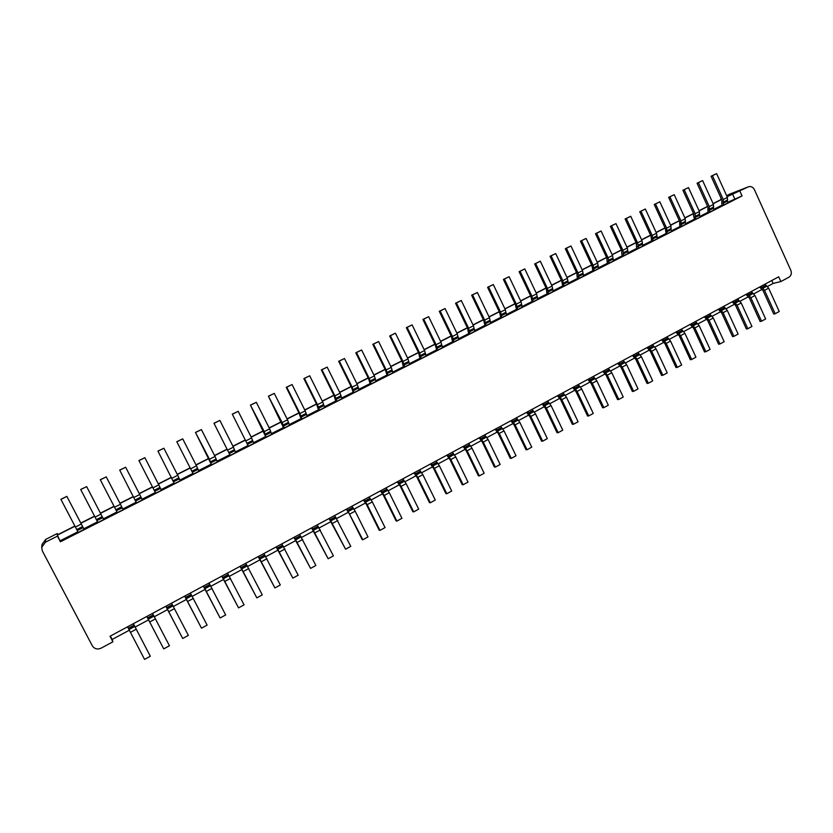 <?xml version="1.0" encoding="UTF-8"?>
<svg xmlns="http://www.w3.org/2000/svg" width="833" height="833" viewBox="0 0 833 833"><rect width="100%" height="100%" fill="white"/><g stroke="black" fill="none" stroke-linecap="round" stroke-linejoin="round"><path stroke-width="1.25" d="M726.865 196.161L730.885 194.599L727.042 196.546M721.565 199.306L713.09 203.585M707.602 206.365L699.033 210.697M693.535 213.477L684.851 217.861M679.332 220.641L670.544 225.087M665.026 227.878L656.123 232.376M650.594 235.166L641.577 239.727M636.037 242.528L626.905 247.141M621.356 249.942L612.109 254.606M606.549 257.428L597.188 262.156M591.607 264.967L582.142 269.757M576.54 272.578L566.95 277.431M561.348 280.263L551.633 285.167M546.021 287.999L536.192 292.977M530.559 295.819L520.604 300.848M514.961 303.701L504.881 308.793M499.227 311.646L489.013 316.811M483.348 319.664L473.009 324.891M467.334 327.765L456.859 333.054M451.174 335.928L440.563 341.291M434.868 344.164L424.122 349.6M418.416 352.484L407.524 357.982M401.808 360.866L390.781 366.437M385.054 369.331L373.892 374.975M368.144 377.88L356.836 383.596M351.089 386.502L339.625 392.291M333.866 395.196L322.256 401.069M316.478 403.984L304.722 409.919M298.932 412.845L287.021 418.864M281.231 421.79L269.163 427.891M263.353 430.828L251.129 437.002M245.308 439.939L232.917 446.196M227.086 449.143L214.539 455.484M208.698 458.442L195.984 464.866M190.132 467.823L177.242 474.331M171.39 477.288L158.332 483.89M152.46 486.857L139.226 493.542M133.342 496.51L119.942 503.288M114.048 506.266L100.46 513.128M94.556 516.106L80.791 523.062M74.845 526.071L57.373 534.901L57.29 533.536L57.904 534.63M726.615 195.599L748.482 186.779C751.002 186.071 752.98 187.04 754.417 189.674L790.819 270.288C791.871 273.297 791.246 275.608 788.934 277.212L780.844 281.575L778.688 276.806L109.998 636.256L112.913 641.806L101.147 648.147C97.388 649.74 94.441 648.949 92.296 645.762L42.348 550.936L41.702 547.343L45.409 542.21L57.446 536.129L57.383 535.119L60.413 541.773L742.068 195.932L727.782 202.242M727.115 196.703L748.482 186.779M721.638 199.462L713.163 203.741M707.675 206.522L699.106 210.853M693.597 213.633L684.924 218.017M679.405 220.807L670.617 225.243M665.098 228.034L656.196 232.532M650.667 235.333L641.649 239.883M636.11 242.684L626.978 247.297M621.428 250.108L612.193 254.773M606.622 257.584L597.261 262.312M591.68 265.133L582.215 269.913M576.623 272.745L567.034 277.587M561.432 280.419L551.717 285.334M546.104 288.166L536.265 293.133M530.642 295.975L520.677 301.015M515.044 303.858L504.954 308.96M499.311 311.813L489.096 316.977M483.432 319.83L473.082 325.057M467.417 327.931L456.942 333.221M451.257 336.095L440.647 341.457M434.951 344.331L424.205 349.766M418.499 352.651L407.608 358.148M401.891 361.033L390.864 366.603M385.138 369.498L373.975 375.142M368.228 378.047L356.92 383.763M351.172 386.668L339.708 392.458M333.95 395.373L322.34 401.235M316.561 404.151L304.805 410.096M299.026 413.022L287.114 419.041M281.315 421.967L269.246 428.068M263.436 430.994L251.212 437.179M245.391 440.116L233.011 446.373M227.18 449.32L214.633 455.661M208.791 458.608L196.067 465.043M190.226 468L177.335 474.508M171.473 477.465L158.416 484.067M152.543 487.034L139.319 493.719M133.436 496.687L120.025 503.465M114.131 506.443L100.554 513.305M94.65 516.293L80.895 523.239M74.939 526.248L57.383 535.119M41.702 547.343L42.066 544.376L45.659 539.42L57.29 533.536M720.889 198.483L720.784 199.701M739.881 191.101L742.068 195.932M60.413 541.773L57.446 536.129M732.519 193.964L734.685 198.743M722.326 205.012L713.881 209.291M708.414 212.061L699.855 216.403M694.378 219.183L685.715 223.577M680.228 226.357L671.46 230.803M665.963 233.594L657.081 238.092M651.573 240.893L642.587 245.443M637.058 248.244L627.957 252.857M622.418 255.669L613.213 260.344M607.663 263.155L598.333 267.882M592.773 270.704L583.329 275.494M577.758 278.316L568.2 283.168M562.608 286L552.925 290.904M547.333 293.747L537.524 298.714M531.923 301.556L521.989 306.596M516.377 309.439L506.318 314.541M500.695 317.394L490.512 322.558M484.868 325.411L474.56 330.649M468.906 333.512L458.462 338.802M452.798 341.676L442.229 347.038M436.554 349.922L425.84 355.347M420.155 358.232L409.305 363.729M403.609 366.624L392.624 372.195M386.918 375.089L375.787 380.733M370.06 383.628L358.794 389.344M353.067 392.249L341.645 398.039M335.907 400.954L324.339 406.816M318.581 409.732L306.867 415.677M301.109 418.603L289.238 424.622M283.459 427.548L271.433 433.639M265.654 436.575L253.471 442.75M247.672 445.697L235.333 451.955M229.523 454.891L217.017 461.232M211.207 464.189L198.535 470.603M192.704 473.56L179.876 480.068M174.035 483.036L161.029 489.627M155.177 492.595L141.995 499.279M136.143 502.247L122.784 509.015M116.922 511.993L103.386 518.855M97.503 521.833L83.8 528.788M77.875 531.787L60.309 540.7M321.34 369.904L327.171 367.103L340.093 393.228L341.967 398.695L336.792 401.329L334.897 395.852L321.944 369.696L321.34 369.904L334.252 395.998L335.251 399.642L336.147 401.454L336.792 401.329M303.858 378.588L309.709 375.787L322.725 402.006L324.662 407.483L319.435 410.128L317.477 404.661L304.43 378.401L303.858 378.588L316.873 404.776L317.925 408.42L318.831 410.232L319.435 410.128M286.219 387.345L292.081 384.544L305.19 410.867L307.2 416.344L301.921 419.009L299.901 413.543L286.76 387.189L286.219 387.345L299.339 413.647L300.442 417.271L301.921 419.009M232.292 414.147L238.186 411.315L251.608 437.96L253.805 443.427L248.38 446.176L232.292 414.147L248.38 446.176M265.904 437.086L264.248 431.567L250.431 405.13L265.904 437.086M250.431 405.13L256.314 402.308L269.642 428.849L271.766 434.305L266.393 437.033M283.709 428.047L284.24 427.985L282.158 422.518L268.413 396.196L283.709 428.047M268.413 396.196L274.286 393.384L287.5 419.811L289.561 425.278L284.24 427.985M211.467 464.699L209.479 459.254L195.474 432.431L211.467 464.699M195.474 432.431L201.388 429.599L215.029 456.453L217.361 461.909L211.842 464.71M213.966 423.247L219.87 420.415L233.407 447.165L235.666 452.621L230.2 455.401L213.966 423.247L230.2 455.401M84.081 529.309L78.24 532.485L60.882 499.3L66.838 496.343L84.081 529.309M80.676 489.471L95.066 517.106L80.676 489.471L86.663 486.607L103.74 519.553L97.888 522.52L96.805 520.448L97.888 522.52M100.283 479.725L106.249 476.872L120.452 504.277L123.138 509.702L117.338 512.649L100.283 479.725L117.338 512.649M138.913 460.534L144.869 457.681L158.832 484.868L161.383 490.314L155.688 493.198L138.913 460.534L155.688 493.198M136.414 502.768L119.692 470.083L136.414 502.768M119.692 470.083L125.648 467.23L139.736 494.521L142.349 499.956L136.612 502.872M176.804 441.709L182.729 438.866L196.473 465.834L198.879 471.291L193.298 474.112L176.804 441.709L193.298 474.112M174.295 483.546L157.947 451.08L174.295 483.546M157.947 451.08L163.893 448.237L177.741 475.299L180.22 480.756L174.586 483.609M389.657 335.959L395.446 333.179L407.983 358.908L409.617 364.375L404.63 366.905L402.974 361.439L390.406 335.689L389.657 335.959L402.193 361.647L402.974 365.323L403.849 367.114L404.63 366.905M387.158 375.579L387.907 375.391L386.189 369.925L373.528 344.071L372.809 344.331L385.44 370.123L387.158 375.579M372.809 344.331L378.609 341.551L391.239 367.363L392.937 372.84L387.907 375.391M353.307 392.749L353.983 392.603L352.151 387.126L339.302 361.074L338.656 361.293L351.474 387.293L353.307 392.749M338.656 361.293L344.477 358.502L357.295 384.534L359.117 390L353.983 392.603M370.31 384.128L371.018 383.961L369.248 378.484L356.493 352.536L355.806 352.776L368.54 378.661L370.31 384.128M355.806 352.776L361.626 349.985L374.35 375.912L376.099 381.379L371.018 383.961M406.348 327.661L412.127 324.891L424.57 350.516L426.152 355.993L421.206 358.502L419.603 353.025L407.139 327.369L406.348 327.661L418.791 353.254L419.53 356.941L420.394 358.721L421.206 358.502M711.09 176.263L716.619 173.608L727.428 197.4L727.303 201.18L728.052 202.836L723.898 204.949L723.127 203.137L723.263 199.514L712.434 175.69L711.09 176.263L721.899 200.035L721.784 203.814L722.534 205.459L723.898 204.949M697.054 183.229L702.604 180.563L713.485 204.449L713.392 208.229L714.152 209.895L709.955 212.019L709.185 210.197L709.279 206.574L698.377 182.666L697.054 183.229L707.935 207.094L707.863 210.864L708.623 212.519L709.955 212.019M694.587 219.641L695.909 219.152L695.139 217.486L695.18 213.706L684.205 189.705L682.914 190.257L693.868 214.206L693.493 215.466L694.587 219.641M682.914 190.257L688.475 187.592L699.428 211.561L699.356 215.185L700.136 217.007L695.909 219.152M666.171 234.052L667.441 233.594L666.639 231.751L666.629 228.138L655.509 203.97L654.259 204.502L665.359 228.617L666.171 234.052M654.259 204.502L659.84 201.815L670.95 225.962L670.971 229.731L671.742 231.407L667.441 233.594M668.649 197.348L674.22 194.672L685.247 218.725L685.226 222.505L685.996 224.181L681.738 226.337L680.967 224.66L680.967 220.891L669.919 196.807L668.649 197.348L679.676 221.38L679.676 225.149L680.436 226.815L681.738 226.337M651.781 241.351L653.03 240.904L652.177 235.447L640.973 211.186L639.754 211.707L650.927 235.906L651.781 241.351M639.754 211.707L645.346 209.021L656.529 233.25L657.362 238.707L653.03 240.904M562.837 286.469L563.92 286.104L562.796 280.638L551.113 255.835L550.051 256.272L561.702 281.013L562.837 286.469M550.051 256.272L555.715 253.555L567.377 278.316L568.491 283.793L563.92 286.104M565.326 248.682L570.98 245.964L582.559 270.642L583.621 276.108L579.091 278.409L578.019 272.943L566.419 248.234L565.326 248.682L576.894 273.339L577.175 277.077L577.977 278.784L579.091 278.409M592.992 271.173L594.137 270.777L593.106 265.31L581.58 240.695L580.466 241.164L591.961 265.717L592.992 271.173M580.466 241.164L586.109 238.446L597.605 263.041L598.625 268.497L594.137 270.777M610.36 226.305L615.983 223.608L627.322 248.015L628.249 253.471L623.834 255.71L622.897 250.254L611.537 225.816L610.36 226.305L621.699 250.691L621.845 254.44L622.636 256.137L623.834 255.71M595.48 233.698L601.114 231.001L612.526 255.492L613.494 260.958L609.048 263.207L608.059 257.751L596.626 233.23L595.48 233.698L606.893 258.168L607.09 261.916L607.882 263.624L609.048 263.207M625.114 218.975L630.727 216.278L641.983 240.602L642.868 246.058L638.495 248.276L637.599 242.819L626.322 218.475L625.114 218.975L636.381 243.267L636.485 247.026L637.276 248.713L638.495 248.276M436.784 350.401L437.637 350.172L436.086 344.695L423.716 319.133L422.893 319.445L435.243 344.945L436.784 350.401M422.893 319.445L428.662 316.686L441.011 342.207L442.531 347.684L437.637 350.172M439.283 311.303L445.041 308.543L457.296 333.971L458.775 339.447L453.912 341.905L452.423 336.438L440.136 310.98L439.283 311.303L451.548 336.699L452.184 340.395L453.037 342.165L453.912 341.905M471.634 295.226L477.361 292.477L489.45 317.717L490.814 323.194L486.045 325.609L484.66 320.132L472.55 294.872L471.634 295.226L483.723 320.434L485.098 325.901L486.045 325.609M455.536 303.233L461.274 300.474L473.446 325.807L474.862 331.284L470.051 333.721L468.615 328.254L456.422 302.889L455.536 303.233L467.709 328.535L468.292 332.232L469.146 333.991L470.051 333.721M534.64 263.926L540.325 261.198L552.06 286.063L553.227 291.529L548.614 293.872L547.437 288.395L535.671 263.509L534.64 263.926L546.386 288.759L546.74 292.487L547.562 294.216L548.614 293.872M532.152 302.035L533.182 301.702L531.954 296.225L520.104 271.246L519.094 271.652L530.923 296.579L532.152 302.035M519.094 271.652L524.79 268.913L536.619 293.872L537.826 299.339L533.182 301.702M500.925 317.873L501.893 317.571L500.56 312.094L488.544 286.927L487.597 287.302L499.592 312.417L500.925 317.873M487.597 287.302L493.313 284.553L505.308 309.699L506.62 315.176L501.893 317.571M516.606 309.918L517.605 309.595L516.325 304.128L504.392 279.055L503.413 279.44L515.325 304.462L516.606 309.918M503.413 279.44L509.119 276.702L521.031 301.754L522.291 307.221L517.605 309.595M112.913 641.806L112.143 639.463L129.313 630.217M135.133 627.082L148.555 619.846M154.334 616.732L167.568 609.6M173.368 606.486L186.405 599.458M192.215 596.334L205.064 589.41M210.884 586.276L223.546 579.456M229.367 576.321L241.841 569.595M247.682 566.45L259.969 559.838M265.821 556.683L277.93 550.165M283.793 547.01L295.715 540.586M301.588 537.42L313.343 531.09M319.216 527.924L330.805 521.687M336.688 518.511L348.1 512.368M353.994 509.192L365.239 503.132M371.143 499.956L382.222 493.99M388.136 490.804L399.049 484.921M404.963 481.734L415.729 475.945M421.644 472.748L432.254 467.042M438.179 463.846L448.623 458.223M454.558 455.026L464.856 449.476M470.791 446.28L480.943 440.813M486.889 437.617L496.885 432.233M502.83 429.026L512.68 423.716M518.636 420.509L528.341 415.282M534.307 412.075L543.866 406.921M549.832 403.703L559.255 398.632M565.222 395.415L574.51 390.417M580.486 387.199L589.639 382.264M595.616 379.046L604.633 374.194M610.61 370.977L619.492 366.187M625.479 362.959L634.236 358.242M640.223 355.025L648.845 350.37M654.832 347.153L663.339 342.571M669.326 339.343L677.708 334.835M683.695 331.607L691.952 327.161M697.939 323.933L706.082 319.549M712.069 316.321L720.087 312M726.084 308.772L733.988 304.514M739.975 301.286L747.763 297.1M753.761 293.872L761.435 289.738M767.422 286.51L773.107 283.449L780.844 281.575M112.143 639.463L110.352 636.058M773.107 283.449L771.785 280.523M84.154 529.486L66.838 496.343M95.066 517.106L96.784 520.458L95.087 517.095L100.97 514.117M402.88 478.819L406.14 483.661L418.687 509.14L413.678 511.879L412.876 511.764L400.319 486.316L397.258 481.838M397.851 481.526L401.1 486.378L413.678 511.879M436.055 460.982L439.355 465.741L451.715 491.033L446.8 493.719L445.926 493.646L433.566 468.385L430.453 463.991M431.119 463.637L434.409 468.417L446.8 493.719M414.563 472.54L417.833 477.351L430.317 502.757L429.474 502.663L417.021 477.309L413.939 472.873M419.54 469.864L422.82 474.664L435.274 500.039L430.317 502.757M447.529 454.818L450.84 459.556L463.138 484.764L462.232 484.712L449.955 459.545L446.832 455.193M452.423 452.194L455.734 456.911L468.011 482.099L463.138 484.764M516.429 417.781L519.823 422.341L531.746 447.165L527.05 449.737L526.019 449.758L514.096 424.965L510.889 420.759M511.712 420.321L515.096 424.892L527.05 449.737M500.643 426.267L504.017 430.869L516.023 455.776L511.285 458.379L510.285 458.379L498.269 433.493L495.083 429.255M495.874 428.828L499.248 433.441L511.285 458.379M484.712 434.836L488.065 439.47L500.164 464.47L495.375 467.094L494.406 467.074L482.317 442.104L479.142 437.825M479.902 437.419L483.255 442.073L495.375 467.094M468.635 443.468L471.978 448.154L484.16 473.248L479.329 475.893L478.392 475.851L466.209 450.788L463.065 446.467M463.783 446.082L467.115 450.768L479.329 475.893M573.656 387.022L577.113 391.448L588.733 415.927L587.588 416.021L575.999 391.593L572.719 387.522M578.217 384.565L581.684 388.98L593.273 413.439L588.733 415.927M562.973 392.76L566.419 397.216L578.092 421.758L573.51 424.268L572.396 424.341L560.724 399.819L557.464 395.727M558.37 395.238L561.817 399.694L573.51 424.268M527.404 411.887L530.808 416.427L542.668 441.178L541.617 441.209L529.778 416.51L526.55 412.345M532.079 409.367L535.494 413.897L547.333 438.616L542.668 441.178M547.593 401.027L551.03 405.515L562.775 430.151L558.162 432.681L557.069 432.744L545.313 408.128L542.075 403.995M542.96 403.526L546.375 408.024L558.162 432.681M593.335 376.443L596.813 380.827L608.319 405.192L603.81 407.66L602.644 407.764L591.138 383.43L587.838 379.4M588.816 378.88L592.284 383.263L603.81 407.66M760.914 286.365L764.548 290.363L775.179 313.729L773.722 314.02L763.111 290.696L759.644 287.052M764.996 284.168L768.64 288.156L779.24 311.5L775.179 313.729M747.222 293.726L750.845 297.745L761.539 321.205L760.112 321.476L749.429 298.068L745.972 294.393M751.345 291.508L754.969 295.528L765.642 318.956L761.539 321.205M737.569 298.912L741.193 302.962L751.939 326.463L747.805 328.733L746.389 328.993L735.643 305.513L732.197 301.806M733.425 301.14L737.038 305.201L747.805 328.733M709.695 313.895L713.287 318.008L724.169 341.686L719.962 343.987L718.598 344.227L707.706 320.57L704.291 316.8M705.468 316.165L709.06 320.288L719.962 343.987M723.69 306.377L727.292 310.449L738.111 334.043L733.946 336.334L732.551 336.574L721.732 313.01L718.296 309.272M719.504 308.626L723.106 312.708L733.946 336.334M695.576 321.486L699.147 325.63L710.112 349.391L705.874 351.713L704.531 351.932L693.566 328.202L690.161 324.401M691.317 323.777L694.889 327.931L705.874 351.713M608.319 368.394L611.807 372.736L623.23 397.018L618.773 399.455L617.576 399.58L606.153 375.329L602.832 371.341M603.831 370.8L607.319 375.152L618.773 399.455M623.167 360.408L626.676 364.719L638.026 388.907L633.601 391.333L632.382 391.468L621.033 367.311L617.701 363.344M618.732 362.792L622.23 367.114L633.601 391.333M633.496 354.858L637.016 359.148L648.303 383.274L647.054 383.43L635.787 359.356L632.445 355.42M637.901 352.494L641.42 356.763L652.687 380.868L648.303 383.274M666.983 336.855L670.534 341.061L681.644 365L677.333 367.363L676.032 367.551L664.921 343.644L661.548 339.781M662.651 339.187L666.192 343.404L677.333 367.363M652.499 344.643L656.04 348.881L667.233 372.903L662.881 375.277L661.61 375.454L650.417 351.464L647.054 347.569M648.136 346.986L651.666 351.245L662.881 375.277M681.332 329.139L684.903 333.315L695.94 357.159L691.661 359.502L690.338 359.71L679.301 335.886L675.907 332.055M677.042 331.451L680.603 335.637L691.661 359.502M133.353 623.698L150.325 656.237L133.363 623.688M127.564 626.812L144.557 659.392L150.325 656.237M146.806 616.462L163.726 648.886L146.785 616.472M152.543 613.38L169.443 645.762L163.726 648.886M165.871 606.216L182.708 638.484L165.809 606.257M171.556 603.165L188.362 635.381L182.708 638.484M184.749 596.074L201.503 628.186L184.634 596.126M190.382 593.044L207.105 625.114L201.503 628.186M240.31 566.201L256.824 597.865L240.071 566.336M245.777 563.264L262.27 594.877L256.824 597.865M221.963 576.061L238.561 607.871L221.765 576.176M227.492 573.094L244.059 604.862L238.561 607.871M203.45 586.015L220.12 617.982L203.294 586.099M209.021 583.027L225.67 614.941L220.12 617.982M369.092 496.978L372.309 501.903L385.044 527.57L379.952 530.371L379.213 530.204L366.468 504.569L363.448 500.008M363.969 499.738L367.176 504.673L379.952 530.371M329.462 518.282L345.591 549.207L329.014 518.522M334.679 515.481L350.776 546.354L345.591 549.207M351.963 506.183L355.16 511.16L367.988 536.921L362.844 539.742L362.147 539.555L349.308 513.815L346.309 509.223M346.799 508.963L362.844 539.742M263.894 553.529L280.305 584.985L274.911 587.942L258.188 556.59M258.48 556.444L274.911 587.942M281.835 543.876L298.172 575.197L292.831 578.123L276.15 546.937M276.473 546.76L292.831 578.123M294.299 537.181L310.584 568.398L293.934 537.379M299.62 534.328L315.874 565.492L310.584 568.398M317.227 524.863L333.408 555.882L328.16 558.756L311.563 527.903M311.959 527.685L328.16 558.756M386.064 487.857L389.303 492.74L401.943 518.313L396.893 521.083L396.123 520.937L383.472 495.396L380.431 490.887M380.983 490.585L384.221 495.479L396.893 521.083M327.171 367.103L321.944 369.696M309.709 375.787L304.43 378.401M292.081 384.544L286.76 387.189M238.186 411.315L232.709 414.043M256.314 402.308L250.9 405.005M274.286 393.384L268.913 396.05M201.388 429.599L195.817 432.369M219.87 420.415L214.352 423.164M66.879 496.437L60.903 499.404M86.663 486.607L80.749 489.544M106.249 476.872L100.397 479.777M144.869 457.681L139.121 460.534M125.648 467.23L119.848 470.114M182.729 438.866L177.096 441.667M163.893 448.237L158.197 451.059M395.446 333.179L390.406 335.689M378.609 341.551L373.528 344.071M344.477 358.502L339.302 361.074M361.626 349.985L356.493 352.536M412.127 324.891L407.139 327.369M716.619 173.608L712.434 175.69M702.604 180.563L698.377 182.666M688.475 187.592L684.205 189.705M659.84 201.815L655.509 203.97M674.22 194.672L669.919 196.807M645.346 209.021L640.973 211.186M555.715 253.555L551.113 255.835M570.98 245.964L566.419 248.234M586.109 238.446L581.58 240.695M615.983 223.608L611.537 225.816M601.114 231.001L596.626 233.23M630.727 216.278L626.322 218.475M428.662 316.686L423.716 319.133M445.041 308.543L440.136 310.98M477.361 292.477L472.55 294.872M461.274 300.474L456.422 302.889M540.325 261.198L535.671 263.509M524.79 268.913L520.104 271.246M493.313 284.553L488.544 286.927M509.119 276.702L504.392 279.055M748.128 186.936L728.958 194.412M45.409 542.21L45.659 539.42M341.072 396.883L335.897 399.507M323.756 405.65L318.529 408.305M306.284 414.511L301.005 417.177M252.868 441.573L247.443 444.322M270.84 432.462L265.467 435.19M288.645 423.445L283.324 426.142M216.413 460.045L210.884 462.846M234.729 450.768L229.252 453.537M83.154 527.57L77.23 530.569M102.751 517.637L96.888 520.604M122.159 507.797L116.349 510.744M160.405 488.419L154.719 491.303M141.371 498.061L135.633 500.977M197.921 469.416L192.34 472.238M179.262 478.871L173.618 481.724M408.753 362.594L403.755 365.125M392.062 371.049L387.022 373.601M358.221 388.188L353.088 390.792M375.214 379.577L370.133 382.16M425.288 354.212L420.342 356.722M727.303 201.18L723.148 203.294M713.392 208.229L709.206 210.353M699.376 215.341L695.139 217.486M670.971 229.731L666.671 231.907M685.226 222.505L680.967 224.66M656.591 237.02L652.249 239.217M567.679 282.064L563.108 284.376M582.819 274.39L578.289 276.691M597.823 266.789L593.335 269.069M627.457 251.774L623.042 254.013M612.703 259.25L608.257 261.51M642.087 244.361L637.703 246.578M441.677 345.903L436.773 348.392M457.921 337.677L453.058 340.135M489.971 321.434L485.202 323.85M474.019 329.524L469.208 331.961M552.404 289.801L547.802 292.133M537.004 297.61L532.36 299.963M505.787 313.427L501.06 315.822M521.468 305.482L516.772 307.856M403.547 480.172L398.518 482.88M436.711 462.336L431.775 464.991M420.207 471.218L415.23 473.894M453.079 453.537L448.185 456.161M517.064 419.103L512.347 421.644M501.279 427.6L496.52 430.161M485.358 436.169L480.547 438.752M469.291 444.812L464.439 447.415M578.841 385.877L574.281 388.324M563.597 394.071L558.995 396.55M532.714 410.69L528.039 413.21M548.218 402.339L543.585 404.838M593.95 377.745L589.431 380.171M765.569 285.417L761.487 287.614M751.918 292.758L747.795 294.976M738.153 300.161L733.998 302.4M710.268 315.166L706.051 317.435M724.262 307.627L720.076 309.886M696.159 322.756L691.9 325.047M608.923 369.685L604.446 372.101M623.771 361.699L619.335 364.083M638.495 353.775L634.09 356.149M667.577 338.136L663.245 340.468M653.093 345.924L648.73 348.267M681.925 330.409L677.635 332.721M134.103 625.135L128.313 628.249M153.293 614.816L147.556 617.899M172.296 604.591L166.61 607.642M191.111 594.47L185.488 597.49M246.495 564.67L241.029 567.617M228.211 574.51L222.692 577.477M209.749 584.443L204.179 587.442M369.769 498.353L364.646 501.102M335.366 516.856L330.149 519.667M352.651 507.557L347.486 510.337M264.602 554.924L259.188 557.839M282.543 545.271L277.181 548.166M300.317 535.713L295.007 538.576M317.925 526.248L312.656 529.08M386.741 489.221L381.66 491.949M340.093 393.228L334.897 395.852M340.957 395.758L335.772 398.382M341.02 396.727L335.834 399.351M322.725 402.006L317.477 404.661M323.62 404.536L318.383 407.191M323.704 405.494L318.477 408.149M305.19 410.867L299.901 413.543M306.117 413.397L300.838 416.073M306.221 414.355L300.952 417.021M251.608 437.96L246.162 440.709M252.618 440.49L247.193 443.239M252.805 441.417L247.38 444.166M269.642 428.849L264.248 431.567M270.621 431.369L265.238 434.097M270.777 432.306L265.404 435.034M287.5 419.811L282.158 422.518M288.457 422.341L283.116 425.049M288.582 423.289L283.262 425.986M215.029 456.453L209.479 459.254M216.111 458.983L210.572 461.784M216.351 459.889L210.822 462.69M233.407 447.165L227.909 449.945M234.448 449.685L228.971 452.465M234.667 450.601L229.19 453.381M81.301 524.061L75.366 527.06M82.623 526.571L76.698 529.569M83.071 527.414L77.146 530.413M102.251 516.627L96.389 519.605M102.667 517.48L96.805 520.448M120.452 504.277L114.621 507.214M121.691 506.787L115.881 509.734M122.076 507.641L116.276 510.587M158.832 484.868L153.126 487.753M160.009 487.388L154.313 490.273M160.332 488.263L154.646 491.147M139.736 494.521L133.967 497.436M140.944 497.041L135.185 499.956M141.298 497.905L135.55 500.82M196.473 465.834L190.872 468.667M197.588 468.354L191.996 471.186M197.858 469.25L192.277 472.082M177.741 475.299L172.087 478.163M178.887 477.83L173.243 480.683M179.189 478.715L173.545 481.568M407.983 358.908L402.974 361.439M408.732 361.439L403.734 363.969M408.701 362.438L403.713 364.958M391.239 367.363L386.189 369.925M392.02 369.904L386.981 372.455M392.01 370.893L386.97 373.444M357.295 384.534L352.151 387.126M358.138 387.064L352.994 389.667M358.169 388.032L353.036 390.635M374.35 375.912L369.248 378.484M375.152 378.442L370.071 381.025M375.173 379.421L370.081 381.993M424.57 350.516L419.603 353.025M425.299 353.057L420.342 355.556M425.246 354.056L420.29 356.555M727.428 197.4L723.263 199.514M727.709 199.92L723.544 202.023M727.292 201.024L723.127 203.137M713.485 204.449L709.279 206.574M713.787 206.969L709.591 209.093M713.381 208.073L709.185 210.197M699.428 211.561L695.18 213.706M699.751 214.081L695.513 216.226M699.356 215.185L695.118 217.319M670.95 225.962L666.629 228.138M671.304 228.481L667.004 230.658M670.95 229.575L666.639 231.751M685.247 218.725L680.967 220.891M685.59 221.255L681.311 223.411M685.205 222.349L680.946 224.504M656.529 233.25L652.177 235.447M656.904 235.77L652.562 237.967M656.56 236.864L652.229 239.061M567.377 278.316L562.796 280.638M567.887 280.856L563.306 283.168M567.648 281.908L563.077 284.22M582.559 270.642L578.019 272.943M583.038 273.172L578.508 275.473M582.788 274.234L578.258 276.535M597.605 263.041L593.106 265.31M598.073 265.571L593.575 267.841M597.792 266.633L593.304 268.903M627.322 248.015L622.897 250.254M627.738 250.546L623.323 252.784M627.426 251.618L623.011 253.857M612.526 255.492L608.059 257.751M612.973 258.022L608.517 260.281M612.672 259.094L608.225 261.354M641.983 240.602L637.599 242.819M642.389 243.121L638.005 245.339M642.056 244.204L637.682 246.422M441.011 342.207L436.086 344.695M441.709 344.737L436.804 347.226M441.636 345.747L436.731 348.236M457.296 333.971L452.423 336.438M457.973 336.501L453.11 338.969M457.879 337.521L453.017 339.979M489.45 317.717L484.66 320.132M490.075 320.247L485.295 322.673M489.939 321.278L485.16 323.693M473.446 325.807L468.615 328.254M474.102 328.337L469.281 330.784M473.977 329.358L469.166 331.805M552.06 286.063L547.437 288.395M552.591 288.593L547.979 290.925M552.373 289.645L547.77 291.977M536.619 293.872L531.954 296.225M537.17 296.402L532.516 298.755M536.973 297.454L532.318 299.807M505.308 309.699L500.56 312.094M505.912 312.229L501.174 314.635M505.756 313.26L501.018 315.665M521.031 301.754L516.325 304.128M521.614 304.284L516.918 306.659M521.427 305.326L516.741 307.7M406.14 483.661L401.1 486.378M404.526 481.224L399.496 483.931M403.651 480.329L398.622 483.036M439.355 465.741L434.409 468.417M437.731 463.346L432.785 466.011M436.815 462.482L431.879 465.137M422.82 474.664L417.833 477.351M421.206 472.249L416.219 474.935M420.311 471.363L415.323 474.05M455.734 456.911L450.84 459.556M454.11 454.537L449.206 457.171M453.173 453.683L448.279 456.317M519.823 422.341L515.096 424.892M518.157 420.04L513.43 422.591M517.168 419.249L512.451 421.79M504.017 430.869L499.248 433.441M502.361 428.547L497.593 431.119M501.383 427.745L496.624 430.307M488.065 439.47L483.255 442.073M486.42 437.138L481.609 439.72M485.462 436.315L480.651 438.897M471.978 448.154L467.115 450.768M470.333 445.79L465.48 448.404M469.385 444.957L464.543 447.571M581.684 388.98L577.113 391.448M579.987 386.751L575.426 389.209M578.945 386.012L574.385 388.459M566.419 397.216L561.817 399.694M564.732 394.967L560.13 397.445M563.702 394.217L559.099 396.685M535.494 413.897L530.808 416.427M533.818 411.617L529.132 414.136M532.818 410.825L528.143 413.345M548.322 402.485L543.689 404.984M551.03 405.515L546.375 408.024M549.343 403.255L544.699 405.754M594.054 377.88L589.535 380.317M596.813 380.827L592.284 383.263M595.106 378.609L590.587 381.045M768.64 288.156L764.548 290.363M766.87 286.136L762.778 288.333M765.673 285.542L761.591 287.739M754.969 295.528L750.845 297.745M753.209 293.487L749.086 295.705M752.022 292.883L747.909 295.101M741.193 302.962L737.038 305.201M739.433 300.911L735.279 303.15M738.257 300.296L734.102 302.525M710.382 315.291L706.155 317.56M713.287 318.008L709.06 320.288M711.528 315.926L707.311 318.206M724.377 307.762L720.191 310.011M727.292 310.449L723.106 312.708M725.543 308.387L721.347 310.647M699.147 325.63L694.889 327.931M697.408 323.537L693.15 325.828M696.263 322.881L692.004 325.172M609.027 369.821L604.55 372.236M611.807 372.736L607.319 375.152M610.1 370.539L605.612 372.955M626.676 364.719L622.23 367.114M624.958 362.542L620.523 364.937M623.886 361.834L619.44 364.219M641.42 356.763L637.016 359.148M639.702 354.608L635.287 356.982M638.609 353.91L634.205 356.285M667.681 338.271L663.349 340.593M670.534 341.061L666.192 343.404M668.795 338.937L664.463 341.27M656.04 348.881L651.666 351.245M654.311 346.736L649.938 349.089M653.207 346.059L648.834 348.402M684.903 333.315L680.603 335.637M683.164 331.201L678.864 333.512M682.029 330.545L677.739 332.856M136.227 629.227L130.427 632.362M134.79 626.458L128.99 629.581M134.196 625.312L128.407 628.426M155.448 618.867L149.701 621.959M154.001 616.118L148.253 619.211M153.387 614.983L147.649 618.076M174.493 608.59L168.797 611.661M173.025 605.872L167.339 608.933M172.389 604.758L166.704 607.819M193.339 598.427L187.706 601.468M191.861 595.73L186.228 598.76M191.205 594.637L185.582 597.667M248.817 568.502L243.34 571.459M247.307 565.878L241.83 568.824M246.589 564.836L241.122 567.773M230.502 578.383L224.972 581.361M229.002 575.738L223.473 578.706M228.304 574.676L222.786 577.644M212.009 588.358L206.428 591.368M210.52 585.682L204.939 588.692M209.843 584.61L204.272 587.609M372.309 501.903L367.176 504.673M370.716 499.436L365.593 502.195M369.873 498.498L364.75 501.258M337.844 520.49L332.617 523.311M336.282 517.97L331.055 520.781M335.46 517.012L330.253 519.823M355.16 511.16L349.975 513.951M353.577 508.661L348.402 511.441M352.744 507.714L347.58 510.494M264.696 555.09L259.282 558.006M266.966 558.724L261.541 561.65M265.435 556.111L260.021 559.037M284.938 549.03L279.565 551.925M283.397 546.448L278.024 549.332M282.637 545.438L277.274 548.322M302.733 539.43L297.412 542.293M301.192 536.869L295.871 539.732M300.411 535.879L295.101 538.732M320.372 529.913L315.103 532.756M318.82 527.372L313.541 530.215M318.019 526.404L312.76 529.236M386.835 489.377L381.764 492.105M389.303 492.74L384.221 495.479M387.699 490.283L382.628 493.021"/></g></svg>
